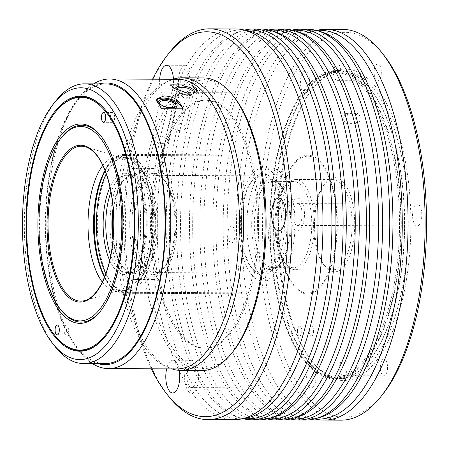<?xml version="1.0" encoding="UTF-8"?>
<svg xmlns="http://www.w3.org/2000/svg" width="449" height="449" viewBox="0 0 449 449"><rect width="100%" height="100%" fill="white"/><g stroke="black" fill="none" stroke-linecap="round" stroke-linejoin="round"><path stroke-width="0.34" stroke-dasharray="2.25 1.68" d="M159.76 103.775A8.43 3.418 12.3 0 0 160.052 104.213A8.43 3.418 12.3 0 0 170.957 108.13A8.43 3.418 12.3 0 0 174.818 107.429A8.43 3.418 12.3 0 0 175.273 107.154M194.17 92.988A9.423 3.817 -167.7 0 1 193.266 93.656A9.423 3.817 -167.7 0 1 188.95 94.436A9.423 3.817 -167.7 0 1 176.76 90.058A9.423 3.817 -167.7 0 1 176.552 89.772M176.968 90.008A8.43 3.418 12.3 0 0 177.473 90.956A8.43 3.418 12.3 0 0 188.378 94.879A8.43 3.418 12.3 0 0 192.239 94.178A8.43 3.418 12.3 0 0 193.328 93.151M379.371 64.875A8.43 3.592 90.2 0 1 381.223 74.36A8.43 3.592 90.2 0 1 377.693 80.837A8.43 3.592 90.2 0 1 376.088 79.939A8.43 3.592 90.2 0 1 374.241 70.454A8.43 3.592 90.2 0 1 377.766 63.977A8.43 3.592 90.2 0 1 379.371 64.875M339.001 64.707A8.43 3.592 90.2 0 1 340.853 74.192A8.43 3.592 90.2 0 1 337.322 80.668A8.43 3.592 90.2 0 1 335.717 79.765A8.43 3.592 90.2 0 1 334.516 77.453A8.43 3.592 90.2 0 1 334.561 66.996A8.43 3.592 90.2 0 1 337.395 63.803A8.43 3.592 90.2 0 1 339.001 64.707M273.492 227.048A8.43 3.592 90.2 0 1 275.338 236.533A8.43 3.592 90.2 0 1 271.813 243.004A8.43 3.592 90.2 0 1 270.208 242.106A8.43 3.592 90.2 0 1 268.362 232.621A8.43 3.592 90.2 0 1 271.886 226.144A8.43 3.592 90.2 0 1 273.492 227.048M233.121 226.874A8.43 3.592 90.2 0 1 234.967 236.359A8.43 3.592 90.2 0 1 231.443 242.836A8.43 3.592 90.2 0 1 229.837 241.938A8.43 3.592 90.2 0 1 228.636 239.62A8.43 3.592 90.2 0 1 228.681 229.164A8.43 3.592 90.2 0 1 231.516 225.976A8.43 3.592 90.2 0 1 233.121 226.874M385.579 359.868A8.43 3.592 90.2 0 1 387.425 369.353A8.43 3.592 90.2 0 1 383.901 375.824A8.43 3.592 90.2 0 1 382.295 374.926A8.43 3.592 90.2 0 1 380.443 365.441A8.43 3.592 90.2 0 1 383.974 358.964A8.43 3.592 90.2 0 1 385.579 359.868M345.208 359.694A8.43 3.592 90.2 0 1 347.055 369.179A8.43 3.592 90.2 0 1 343.53 375.656A8.43 3.592 90.2 0 1 341.925 374.758A8.43 3.592 90.2 0 1 340.724 372.44A8.43 3.592 90.2 0 1 340.769 361.984A8.43 3.592 90.2 0 1 343.603 358.796A8.43 3.592 90.2 0 1 345.208 359.694M358.785 114.007A4.961 2.116 90.2 0 1 359.874 119.586A4.961 2.116 90.2 0 1 357.797 123.396A4.961 2.116 90.2 0 1 356.854 122.863A4.961 2.116 90.2 0 1 355.765 117.284A4.961 2.116 90.2 0 1 357.842 113.474A4.961 2.116 90.2 0 1 358.785 114.007M347.021 113.956A4.961 2.116 90.2 0 1 348.104 119.535A4.961 2.116 90.2 0 1 346.033 123.346A4.961 2.116 90.2 0 1 345.085 122.813A4.961 2.116 90.2 0 1 344.383 121.455A4.961 2.116 90.2 0 1 344.405 115.303A4.961 2.116 90.2 0 1 346.072 113.429A4.961 2.116 90.2 0 1 347.021 113.956M312.42 326.636A4.961 2.116 90.2 0 1 313.509 332.215A4.961 2.116 90.2 0 1 311.438 336.026A4.961 2.116 90.2 0 1 310.489 335.498A4.961 2.116 90.2 0 1 309.406 329.92A4.961 2.116 90.2 0 1 311.477 326.109A4.961 2.116 90.2 0 1 312.42 326.636M300.656 326.586A4.961 2.116 90.2 0 1 301.745 332.17A4.961 2.116 90.2 0 1 299.668 335.975A4.961 2.116 90.2 0 1 298.725 335.448A4.961 2.116 90.2 0 1 298.018 334.084A4.961 2.116 90.2 0 1 298.046 327.938A4.961 2.116 90.2 0 1 299.713 326.058A4.961 2.116 90.2 0 1 300.656 326.586M163.279 143.338A8.43 3.418 12.3 0 0 165.109 143.225A8.43 3.418 12.3 0 0 168.319 141.345A8.43 3.418 12.3 0 0 156.886 135.761A8.43 3.418 12.3 0 0 151.846 137.753A8.43 3.418 12.3 0 0 153.985 140.801A8.43 3.418 12.3 0 0 163.279 143.338M180.7 130.087A8.43 3.418 12.3 0 0 182.53 129.969A8.43 3.418 12.3 0 0 185.74 128.094A8.43 3.418 12.3 0 0 174.307 122.51A8.43 3.418 12.3 0 0 169.267 124.502A8.43 3.418 12.3 0 0 171.406 127.544A8.43 3.418 12.3 0 0 180.7 130.087M161.556 174.358L160.506 175.273L157.964 174.341L159.002 173.494L161.556 174.358L161.696 174.779L164.211 163.262M164.065 162.841L161.511 161.966L160.478 162.824L163.021 163.75L164.065 162.841L164.205 163.262M164.261 161.954L163.212 162.864L160.669 161.937L161.707 161.079L164.261 161.954L164.401 162.375L179.084 95.042M156.735 100.065A11.904 4.821 12.3 0 0 156.325 100.918A11.904 4.821 12.3 0 0 157.189 103.41L157.52 101.878M295.358 224.247A10.911 4.653 -89.8 0 0 297.434 225.415A10.911 4.653 -89.8 0 0 301.997 217.035A10.911 4.653 -89.8 0 0 299.606 204.755A10.911 4.653 -89.8 0 0 297.53 203.593A10.911 4.653 -89.8 0 0 292.967 211.973A10.911 4.653 -89.8 0 0 295.358 224.247M415.039 224.758A10.911 4.653 -89.8 0 0 417.115 225.92A10.911 4.653 -89.8 0 0 421.678 217.541A10.911 4.653 -89.8 0 0 419.287 205.266A10.911 4.653 -89.8 0 0 417.205 204.099A10.911 4.653 -89.8 0 0 412.642 212.478A10.911 4.653 -89.8 0 0 415.039 224.758M183.271 91.428A10.911 4.653 -89.8 0 0 185.353 92.595A10.911 4.653 -89.8 0 0 189.916 84.216A10.911 4.653 -89.8 0 0 187.525 71.935A10.911 4.653 -89.8 0 0 185.443 70.774A10.911 4.653 -89.8 0 0 180.88 79.153A10.911 4.653 -89.8 0 0 183.271 91.428M302.952 91.933A10.911 4.653 -89.8 0 0 305.028 93.1A10.911 4.653 -89.8 0 0 309.591 84.721A10.911 4.653 -89.8 0 0 307.2 72.446A10.911 4.653 -89.8 0 0 305.124 71.279A10.911 4.653 -89.8 0 0 300.561 79.658A10.911 4.653 -89.8 0 0 302.952 91.933M189.478 386.421A10.911 4.653 -89.8 0 0 191.555 387.582A10.911 4.653 -89.8 0 0 196.118 379.203A10.911 4.653 -89.8 0 0 193.727 366.928A10.911 4.653 -89.8 0 0 191.65 365.761A10.911 4.653 -89.8 0 0 187.087 374.146A10.911 4.653 -89.8 0 0 189.478 386.421M309.153 386.926A10.911 4.653 -89.8 0 0 311.236 388.088A10.911 4.653 -89.8 0 0 315.799 379.708A10.911 4.653 -89.8 0 0 313.408 367.434A10.911 4.653 -89.8 0 0 311.325 366.272A10.911 4.653 -89.8 0 0 306.762 374.651A10.911 4.653 -89.8 0 0 309.153 386.926M159.664 79.204A16.366 6.976 -89.8 0 0 163.369 96.221A16.366 6.976 -89.8 0 0 166.489 97.966A16.366 6.976 -89.8 0 0 173.46 79.103M182.21 96.299A16.366 6.976 -89.8 0 0 185.33 98.05A16.366 6.976 -89.8 0 0 192.172 85.478A16.366 6.976 -89.8 0 0 188.586 67.064A16.366 6.976 -89.8 0 0 185.465 65.318A16.366 6.976 -89.8 0 0 178.623 77.89A16.366 6.976 -89.8 0 0 182.21 96.299M294.297 229.125A16.366 6.976 -89.8 0 0 297.412 230.87A16.366 6.976 -89.8 0 0 304.259 218.298A16.366 6.976 -89.8 0 0 300.673 199.884A16.366 6.976 -89.8 0 0 297.552 198.138A16.366 6.976 -89.8 0 0 290.711 210.71A16.366 6.976 -89.8 0 0 294.297 229.125M179.235 370.352A16.366 6.976 -89.8 0 0 175.952 361.973A16.366 6.976 -89.8 0 0 172.831 360.227A16.366 6.976 -89.8 0 0 166.641 368.848M188.417 391.292A16.366 6.976 -89.8 0 0 191.532 393.038A16.366 6.976 -89.8 0 0 198.379 380.466A16.366 6.976 -89.8 0 0 194.787 362.057A16.366 6.976 -89.8 0 0 191.672 360.306A16.366 6.976 -89.8 0 0 184.825 372.878A16.366 6.976 -89.8 0 0 188.417 391.292M65.212 334.46A4.961 2.116 -89.8 0 0 66.16 334.988A4.961 2.116 -89.8 0 0 67.827 333.113A4.961 2.116 -89.8 0 0 67.85 326.962A4.961 2.116 -89.8 0 0 67.142 325.598A4.961 2.116 -89.8 0 0 66.199 325.07A4.961 2.116 -89.8 0 0 64.128 328.881A4.961 2.116 -89.8 0 0 65.212 334.46M111.577 121.825A4.961 2.116 -89.8 0 0 112.519 122.358A4.961 2.116 -89.8 0 0 114.186 120.478A4.961 2.116 -89.8 0 0 114.214 114.327A4.961 2.116 -89.8 0 0 113.507 112.968A4.961 2.116 -89.8 0 0 112.559 112.441A4.961 2.116 -89.8 0 0 110.488 116.246A4.961 2.116 -89.8 0 0 111.577 121.825M113.176 237.246A49.788 21.232 -89.8 0 0 123.486 267.767A49.788 21.232 -89.8 0 0 123.98 268.379A49.788 21.232 -89.8 0 0 152.565 246.282A49.788 21.232 -89.8 0 0 143.377 179.426A49.788 21.232 -89.8 0 0 123.857 179.948A49.788 21.232 -89.8 0 0 113.294 210.385M112.963 239.772A48.599 20.721 -89.8 0 0 122.65 266.717A48.599 20.721 -89.8 0 0 123.138 267.307A48.599 20.721 -89.8 0 0 132.399 272.498A48.599 20.721 -89.8 0 0 152.722 235.164A48.599 20.721 -89.8 0 0 142.069 180.481A48.599 20.721 -89.8 0 0 132.809 175.295A48.599 20.721 -89.8 0 0 123.015 180.992A48.599 20.721 -89.8 0 0 113.097 207.853M110.701 255.621A48.599 20.721 -89.8 0 0 117.037 267.284A48.599 20.721 -89.8 0 0 126.298 272.47A48.599 20.721 -89.8 0 0 136.086 266.773A48.599 20.721 -89.8 0 0 147.221 223.956A48.599 20.721 -89.8 0 0 136.451 181.054A48.599 20.721 -89.8 0 0 135.968 180.459A48.599 20.721 -89.8 0 0 126.708 175.273A48.599 20.721 -89.8 0 0 110.97 191.987M109.679 260.431A50.585 21.569 -89.8 0 0 114.854 269.046A50.585 21.569 -89.8 0 0 134.683 268.519A50.585 21.569 -89.8 0 0 146.273 223.956A50.585 21.569 -89.8 0 0 135.065 179.297A50.585 21.569 -89.8 0 0 134.56 178.68A50.585 21.569 -89.8 0 0 109.988 187.166M105.801 273.722A66.452 28.338 -89.8 0 0 111.099 282.41A66.452 28.338 -89.8 0 0 111.762 283.224A66.452 28.338 -89.8 0 0 149.915 253.736A66.452 28.338 -89.8 0 0 137.652 164.502A66.452 28.338 -89.8 0 0 111.599 165.198A66.452 28.338 -89.8 0 0 106.228 173.842M139.83 162.74A68.439 29.179 -89.8 0 0 126.792 155.433A68.439 29.179 -89.8 0 0 113.002 163.458A68.439 29.179 -89.8 0 0 97.321 223.748A68.439 29.179 -89.8 0 0 112.491 284.166A68.439 29.179 -89.8 0 0 113.17 285.003A68.439 29.179 -89.8 0 0 126.214 292.305A68.439 29.179 -89.8 0 0 154.832 239.738A68.439 29.179 -89.8 0 0 139.83 162.74M321.052 163.503A68.439 29.179 -89.8 0 0 308.014 156.201A68.439 29.179 -89.8 0 0 279.39 208.768A68.439 29.179 -89.8 0 0 294.392 285.772A68.439 29.179 -89.8 0 0 307.436 293.074A68.439 29.179 -89.8 0 0 336.054 240.507A68.439 29.179 -89.8 0 0 321.052 163.503M157.964 174.341L160.478 162.824M325.463 266.835A47.111 20.087 -89.8 0 0 352.51 245.929A47.111 20.087 -89.8 0 0 343.811 182.67A47.111 20.087 -89.8 0 0 325.345 183.164A47.111 20.087 -89.8 0 0 314.547 224.668A47.111 20.087 -89.8 0 0 324.992 266.263A47.111 20.087 -89.8 0 0 325.463 266.835M324.055 265.056A45.13 19.245 -89.8 0 0 332.653 269.871A45.13 19.245 -89.8 0 0 351.528 235.209A45.13 19.245 -89.8 0 0 341.633 184.432A45.13 19.245 -89.8 0 0 333.035 179.617A45.13 19.245 -89.8 0 0 323.942 184.904A45.13 19.245 -89.8 0 0 313.598 224.663A45.13 19.245 -89.8 0 0 323.606 264.506A45.13 19.245 -89.8 0 0 324.055 265.056M286.372 264.893A45.13 19.245 -89.8 0 0 294.971 269.714A45.13 19.245 -89.8 0 0 313.845 235.046A45.13 19.245 -89.8 0 0 303.951 184.275A45.13 19.245 -89.8 0 0 295.352 179.454A45.13 19.245 -89.8 0 0 286.26 184.747A45.13 19.245 -89.8 0 0 275.922 224.506A45.13 19.245 -89.8 0 0 285.923 264.343A45.13 19.245 -89.8 0 0 286.372 264.893M284.963 263.114A43.143 18.398 -89.8 0 0 293.186 267.722A43.143 18.398 -89.8 0 0 311.23 234.58A43.143 18.398 -89.8 0 0 301.773 186.038A43.143 18.398 -89.8 0 0 293.551 181.435A43.143 18.398 -89.8 0 0 284.857 186.492A43.143 18.398 -89.8 0 0 274.973 224.5A43.143 18.398 -89.8 0 0 284.537 262.592A43.143 18.398 -89.8 0 0 284.963 263.114M264.332 263.03A43.143 18.398 -89.8 0 0 272.554 267.632A43.143 18.398 -89.8 0 0 281.248 262.575A43.143 18.398 -89.8 0 0 291.132 224.567A43.143 18.398 -89.8 0 0 281.568 186.475A43.143 18.398 -89.8 0 0 281.136 185.948A43.143 18.398 -89.8 0 0 272.919 181.345A43.143 18.398 -89.8 0 0 254.875 214.487A43.143 18.398 -89.8 0 0 264.332 263.03M262.149 264.792A45.13 19.245 -89.8 0 0 279.845 264.321A45.13 19.245 -89.8 0 0 290.183 224.562A45.13 19.245 -89.8 0 0 280.182 184.719A45.13 19.245 -89.8 0 0 279.733 184.169A45.13 19.245 -89.8 0 0 253.82 204.194A45.13 19.245 -89.8 0 0 262.149 264.792M251.855 274.945A56.535 24.106 -89.8 0 0 262.626 280.979A56.535 24.106 -89.8 0 0 286.271 237.555A56.535 24.106 -89.8 0 0 273.879 173.948A56.535 24.106 -89.8 0 0 263.103 167.915A56.535 24.106 -89.8 0 0 239.463 211.339A56.535 24.106 -89.8 0 0 251.855 274.945M259.932 274.984A56.535 24.106 -89.8 0 0 270.702 281.018A56.535 24.106 -89.8 0 0 294.342 237.588A56.535 24.106 -89.8 0 0 281.95 173.982A56.535 24.106 -89.8 0 0 271.179 167.948A56.535 24.106 -89.8 0 0 247.539 211.372A56.535 24.106 -89.8 0 0 259.932 274.984M253.017 269.63A50.585 21.569 -89.8 0 0 282.056 247.186A50.585 21.569 -89.8 0 0 272.717 179.263A50.585 21.569 -89.8 0 0 252.888 179.796A50.585 21.569 -89.8 0 0 241.298 224.354A50.585 21.569 -89.8 0 0 252.512 269.013A50.585 21.569 -89.8 0 0 253.017 269.63M251.608 267.851A48.599 20.721 -89.8 0 0 260.869 273.037A48.599 20.721 -89.8 0 0 281.192 235.708A48.599 20.721 -89.8 0 0 270.539 181.026A48.599 20.721 -89.8 0 0 261.279 175.84A48.599 20.721 -89.8 0 0 251.485 181.536A48.599 20.721 -89.8 0 0 240.35 224.354A48.599 20.721 -89.8 0 0 251.12 267.262A48.599 20.721 -89.8 0 0 251.608 267.851M145.745 267.402A48.599 20.721 -89.8 0 0 155.006 272.594A48.599 20.721 -89.8 0 0 164.794 266.897A48.599 20.721 -89.8 0 0 175.929 224.079A48.599 20.721 -89.8 0 0 165.159 181.172A48.599 20.721 -89.8 0 0 164.676 180.582A48.599 20.721 -89.8 0 0 155.416 175.391A48.599 20.721 -89.8 0 0 135.093 212.725A48.599 20.721 -89.8 0 0 145.745 267.402M143.562 269.17A50.585 21.569 -89.8 0 0 163.397 268.637A50.585 21.569 -89.8 0 0 174.987 224.073A50.585 21.569 -89.8 0 0 163.773 179.415A50.585 21.569 -89.8 0 0 163.268 178.797A50.585 21.569 -89.8 0 0 134.229 201.247A50.585 21.569 -89.8 0 0 143.562 269.17M122.863 273.514A55.541 23.685 -89.8 0 0 133.443 279.441A55.541 23.685 -89.8 0 0 156.673 236.78A55.541 23.685 -89.8 0 0 144.494 174.285A55.541 23.685 -89.8 0 0 133.914 168.358A55.541 23.685 -89.8 0 0 110.684 211.024A55.541 23.685 -89.8 0 0 122.863 273.514M142.597 273.598A55.541 23.685 -89.8 0 0 153.182 279.525A55.541 23.685 -89.8 0 0 176.406 236.864A55.541 23.685 -89.8 0 0 164.233 174.369A55.541 23.685 -89.8 0 0 153.648 168.442A55.541 23.685 -89.8 0 0 130.423 211.103A55.541 23.685 -89.8 0 0 142.597 273.598M102.293 282.084A66.935 28.54 -89.8 0 0 103.511 283.616A66.935 28.54 -89.8 0 0 116.263 290.761A66.935 28.54 -89.8 0 0 119.877 290.239A66.935 28.54 -89.8 0 0 144.634 235.192A66.935 28.54 -89.8 0 0 129.587 164.042A66.935 28.54 -89.8 0 0 120.439 157.447A66.935 28.54 -89.8 0 0 116.83 156.897A66.935 28.54 -89.8 0 0 102.787 165.451M104.544 277.022A66.935 28.54 -89.8 0 0 108.361 282.825A66.935 28.54 -89.8 0 0 109.028 283.639A66.935 28.54 -89.8 0 0 121.78 290.784A66.935 28.54 -89.8 0 0 149.775 239.373A66.935 28.54 -89.8 0 0 135.098 164.065A66.935 28.54 -89.8 0 0 122.347 156.92A66.935 28.54 -89.8 0 0 108.86 164.766A66.935 28.54 -89.8 0 0 104.993 170.536M104.69 276.651A68.517 29.219 -89.8 0 0 109.472 284.228A68.517 29.219 -89.8 0 0 110.157 285.064A68.517 29.219 -89.8 0 0 149.489 254.656A68.517 29.219 -89.8 0 0 136.844 162.65A68.517 29.219 -89.8 0 0 109.983 163.369A68.517 29.219 -89.8 0 0 105.139 170.906M109.977 285.878A69.427 29.606 -89.8 0 0 123.206 293.287A69.427 29.606 -89.8 0 0 152.239 239.957A69.427 29.606 -89.8 0 0 137.024 161.842A69.427 29.606 -89.8 0 0 123.795 154.428A69.427 29.606 -89.8 0 0 94.756 207.758A69.427 29.606 -89.8 0 0 109.977 285.878M294.202 286.653A69.427 29.606 -89.8 0 0 307.43 294.067A69.427 29.606 -89.8 0 0 336.464 240.737A69.427 29.606 -89.8 0 0 321.243 162.622A69.427 29.606 -89.8 0 0 308.02 155.208A69.427 29.606 -89.8 0 0 278.981 208.538A69.427 29.606 -89.8 0 0 294.202 286.653M305.69 361.636A153.238 65.341 -89.8 0 0 393.661 293.635A153.238 65.341 -89.8 0 0 365.379 87.875A153.238 65.341 -89.8 0 0 305.303 89.48A153.238 65.341 -89.8 0 0 270.197 224.478A153.238 65.341 -89.8 0 0 304.164 359.767A153.238 65.341 -89.8 0 0 305.69 361.636M304.983 360.749A152.245 64.914 -89.8 0 0 392.387 293.186A152.245 64.914 -89.8 0 0 364.291 88.756A152.245 64.914 -89.8 0 0 304.602 90.356A152.245 64.914 -89.8 0 0 269.72 224.478A152.245 64.914 -89.8 0 0 303.468 358.891A152.245 64.914 -89.8 0 0 304.983 360.749M305.494 362.523A154.232 65.762 -89.8 0 0 334.881 378.984A154.232 65.762 -89.8 0 0 399.38 260.515A154.232 65.762 -89.8 0 0 365.57 86.988A154.232 65.762 -89.8 0 0 336.189 70.527A154.232 65.762 -89.8 0 0 271.69 188.99A154.232 65.762 -89.8 0 0 305.494 362.523M308.648 362.539A154.232 65.762 -89.8 0 0 338.035 378.995A154.232 65.762 -89.8 0 0 369.112 360.917A154.232 65.762 -89.8 0 0 404.448 225.044A154.232 65.762 -89.8 0 0 370.262 88.885A154.232 65.762 -89.8 0 0 368.724 86.999A154.232 65.762 -89.8 0 0 339.343 70.538A154.232 65.762 -89.8 0 0 274.839 189.007A154.232 65.762 -89.8 0 0 308.648 362.539M309.176 362.107A153.749 65.56 -89.8 0 0 338.473 378.518A153.749 65.56 -89.8 0 0 369.454 360.496A153.749 65.56 -89.8 0 0 404.678 225.05A153.749 65.56 -89.8 0 0 370.599 89.306A153.749 65.56 -89.8 0 0 369.067 87.432A153.749 65.56 -89.8 0 0 339.775 71.021A153.749 65.56 -89.8 0 0 275.473 189.119A153.749 65.56 -89.8 0 0 309.176 362.107M312.768 362.124A153.749 65.56 -89.8 0 0 342.059 378.535A153.749 65.56 -89.8 0 0 406.362 260.437A153.749 65.56 -89.8 0 0 372.659 87.448A153.749 65.56 -89.8 0 0 343.362 71.037A153.749 65.56 -89.8 0 0 312.381 89.059A153.749 65.56 -89.8 0 0 277.156 224.506A153.749 65.56 -89.8 0 0 311.236 360.25A153.749 65.56 -89.8 0 0 312.768 362.124M314.177 363.903A155.73 66.401 -89.8 0 0 403.578 294.797A155.73 66.401 -89.8 0 0 374.836 85.68A155.73 66.401 -89.8 0 0 313.784 87.319A155.73 66.401 -89.8 0 0 278.105 224.511A155.73 66.401 -89.8 0 0 312.622 362.001A155.73 66.401 -89.8 0 0 314.177 363.903M383.901 55.261A192.413 82.044 -89.8 0 0 381.981 52.915A192.413 82.044 -89.8 0 0 271.516 138.303A192.413 82.044 -89.8 0 0 307.032 396.669A192.413 82.044 -89.8 0 0 382.464 394.649M342.643 29.393A195.388 83.312 -89.8 0 0 260.925 179.477A195.388 83.312 -89.8 0 0 303.76 399.318A195.388 83.312 -89.8 0 0 340.987 420.169M319.048 29.898A195.388 83.312 -89.8 0 0 243.162 186.907A195.388 83.312 -89.8 0 0 286.715 399.245A195.388 83.312 -89.8 0 0 317.398 419.467M320.21 30.291A194.4 82.891 -89.8 0 0 313.694 30.863A194.4 82.891 -89.8 0 0 238.189 187.076A194.4 82.891 -89.8 0 0 281.523 398.336A194.4 82.891 -89.8 0 0 312.055 418.457A194.4 82.891 -89.8 0 0 318.566 419.085M320.642 31.649A194.4 82.891 -89.8 0 0 310.876 30.251A194.4 82.891 -89.8 0 0 229.579 179.572A194.4 82.891 -89.8 0 0 272.195 398.297A194.4 82.891 -89.8 0 0 309.232 419.046A194.4 82.891 -89.8 0 0 319.009 417.733M307.296 29.241A195.388 83.312 -89.8 0 0 225.583 179.325A195.388 83.312 -89.8 0 0 268.412 399.167A195.388 83.312 -89.8 0 0 305.64 420.023M292.041 30.1A195.388 83.312 -89.8 0 0 290.295 30.532A195.388 83.312 -89.8 0 0 217.367 190.595A195.388 83.312 -89.8 0 0 261.234 399.139A195.388 83.312 -89.8 0 0 288.651 418.586A195.388 83.312 -89.8 0 0 290.391 419.035M296.525 30.19A194.4 82.891 -89.8 0 0 286.748 31.503A194.4 82.891 -89.8 0 0 214.19 190.752A194.4 82.891 -89.8 0 0 257.838 398.235A194.4 82.891 -89.8 0 0 285.115 417.587A194.4 82.891 -89.8 0 0 294.881 418.984M297.317 31.548A194.4 82.891 -89.8 0 0 287.551 30.15A194.4 82.891 -89.8 0 0 206.254 179.471A194.4 82.891 -89.8 0 0 248.869 398.201A194.4 82.891 -89.8 0 0 285.906 418.945A194.4 82.891 -89.8 0 0 295.683 417.632M283.97 29.146A195.388 83.312 -89.8 0 0 202.258 179.224A195.388 83.312 -89.8 0 0 245.087 399.071A195.388 83.312 -89.8 0 0 282.314 419.922M268.715 29.999A195.388 83.312 -89.8 0 0 266.97 30.437A195.388 83.312 -89.8 0 0 194.041 190.494A195.388 83.312 -89.8 0 0 237.908 399.038A195.388 83.312 -89.8 0 0 265.325 418.49A195.388 83.312 -89.8 0 0 267.065 418.939M273.2 30.089A194.4 82.891 -89.8 0 0 263.423 31.402A194.4 82.891 -89.8 0 0 190.864 190.651A194.4 82.891 -89.8 0 0 234.513 398.14A194.4 82.891 -89.8 0 0 261.789 417.491A194.4 82.891 -89.8 0 0 271.555 418.883M273.991 31.447A194.4 82.891 -89.8 0 0 264.225 30.055A194.4 82.891 -89.8 0 0 182.928 179.376A194.4 82.891 -89.8 0 0 225.544 398.1A194.4 82.891 -89.8 0 0 262.581 418.844A194.4 82.891 -89.8 0 0 272.358 417.531M260.644 29.045A195.388 83.312 -89.8 0 0 178.932 179.129A195.388 83.312 -89.8 0 0 221.761 398.97A195.388 83.312 -89.8 0 0 258.989 419.821M245.075 29.971A195.388 83.312 -89.8 0 0 243.644 30.336A195.388 83.312 -89.8 0 0 170.715 190.393A195.388 83.312 -89.8 0 0 214.583 398.942A195.388 83.312 -89.8 0 0 242 418.389A195.388 83.312 -89.8 0 0 243.431 418.765M249.874 29.993A194.4 82.891 -89.8 0 0 240.097 31.307A194.4 82.891 -89.8 0 0 167.539 190.55A194.4 82.891 -89.8 0 0 211.187 398.039A194.4 82.891 -89.8 0 0 238.464 417.39A194.4 82.891 -89.8 0 0 248.23 418.788M247.41 30.583A194.4 82.891 -89.8 0 0 240.9 29.954A194.4 82.891 -89.8 0 0 159.603 179.274A194.4 82.891 -89.8 0 0 202.218 397.999A194.4 82.891 -89.8 0 0 239.255 418.749A194.4 82.891 -89.8 0 0 245.771 418.176M235.523 28.938A195.388 83.312 -89.8 0 0 153.811 179.022A195.388 83.312 -89.8 0 0 196.64 398.864A195.388 83.312 -89.8 0 0 233.867 419.72M170.137 51.736A195.388 83.312 -89.8 0 0 125.366 223.866A195.388 83.312 -89.8 0 0 168.678 396.372M152.576 79.17A192.413 82.044 -89.8 0 0 151.347 368.786M230.135 113.462A123.98 52.864 -89.8 0 0 206.512 100.228A123.98 52.864 -89.8 0 0 154.664 195.461A123.98 52.864 -89.8 0 0 181.839 334.954A123.98 52.864 -89.8 0 0 205.462 348.183A123.98 52.864 -89.8 0 0 257.311 252.955A123.98 52.864 -89.8 0 0 230.135 113.462M228.709 113.457A123.98 52.864 -89.8 0 0 205.092 100.222A123.98 52.864 -89.8 0 0 153.244 195.455A123.98 52.864 -89.8 0 0 180.419 334.948A123.98 52.864 -89.8 0 0 204.042 348.177A123.98 52.864 -89.8 0 0 255.891 252.95A123.98 52.864 -89.8 0 0 228.709 113.457M234.109 97.051A144.309 61.535 -89.8 0 0 232.672 95.295A144.309 61.535 -89.8 0 0 149.826 159.333A144.309 61.535 -89.8 0 0 176.457 353.11A144.309 61.535 -89.8 0 0 233.031 351.595M203.391 77.902A146.295 62.377 -89.8 0 0 142.21 190.269A146.295 62.377 -89.8 0 0 174.279 354.873A146.295 62.377 -89.8 0 0 202.151 370.487M172.977 79.26A146.295 62.377 -89.8 0 0 170.822 80.068A146.295 62.377 -89.8 0 0 119.591 202.942A146.295 62.377 -89.8 0 0 152.744 354.783A146.295 62.377 -89.8 0 0 169.604 368.045A146.295 62.377 -89.8 0 0 171.754 368.87M178.264 79.282A144.808 61.743 -89.8 0 0 167.337 81.516A144.808 61.743 -89.8 0 0 116.628 203.139A144.808 61.743 -89.8 0 0 149.45 353.436A144.808 61.743 -89.8 0 0 166.136 366.564A144.808 61.743 -89.8 0 0 177.041 368.893M93.594 83.884A144.808 61.743 -89.8 0 0 80.455 95.968A144.808 61.743 -89.8 0 0 47.274 223.535A144.808 61.743 -89.8 0 0 79.372 351.382A144.808 61.743 -89.8 0 0 80.814 353.15A144.808 61.743 -89.8 0 0 92.41 363.578M98.909 83.907A140.84 60.054 -89.8 0 0 77.649 99.454A140.84 60.054 -89.8 0 0 45.377 223.529A140.84 60.054 -89.8 0 0 76.599 347.868A140.84 60.054 -89.8 0 0 78.003 349.591A140.84 60.054 -89.8 0 0 97.725 363.6M106.026 83.935A139.847 59.633 -89.8 0 0 47.538 191.353A139.847 59.633 -89.8 0 0 78.193 348.705A139.847 59.633 -89.8 0 0 104.842 363.628M56.389 100.239A139.847 59.633 -89.8 0 0 24.347 223.439A139.847 59.633 -89.8 0 0 55.345 346.903M105.762 336.009A126.955 54.133 -89.8 0 0 105.97 335.751A126.955 54.133 -89.8 0 0 135.059 223.905A126.955 54.133 -89.8 0 0 106.918 111.823A126.955 54.133 -89.8 0 0 106.71 111.56M55.884 111.605A126.955 54.133 -89.8 0 0 26.794 223.45A126.955 54.133 -89.8 0 0 54.935 335.532M100.492 311.118A98.438 41.976 -89.8 0 0 100.93 310.579A98.438 41.976 -89.8 0 0 123.486 223.86A98.438 41.976 -89.8 0 0 101.665 136.951A98.438 41.976 -89.8 0 0 101.227 136.406M62.091 136.782A98.438 41.976 -89.8 0 0 39.534 223.501A98.438 41.976 -89.8 0 0 61.356 310.411M160.669 161.937L175.205 94.195M161.662 108.714L157.189 103.41M196.948 91.647A11.904 4.821 12.3 0 1 197.004 92.735A11.904 4.821 12.3 0 1 187.171 95.384A11.904 4.821 12.3 0 1 174.61 90.159L170.132 84.85M119.877 290.239L84.906 300.538A77.464 33.03 -89.8 0 0 113.558 236.831A77.464 33.03 -89.8 0 0 96.142 154.484A77.464 33.03 -89.8 0 0 85.557 146.857L120.439 157.447M174.61 90.159L174.942 88.627M174.818 107.429L175.845 106.907M192.239 94.178L193.266 93.656M337.322 80.668L377.693 80.837M231.443 242.836L271.813 243.004M343.53 375.656L383.901 375.824M346.033 123.346L357.797 123.396M299.668 335.975L311.438 336.026M168.319 141.345L175.997 106.138M153.985 140.801L159.098 144.073L165.109 143.225M185.74 128.094L193.418 92.887M171.406 127.544L176.519 130.822L182.53 129.969M156.325 100.918L156.746 98.976M417.115 225.92L297.434 225.415M305.028 93.1L185.353 92.595M311.236 388.088L191.555 387.582M185.33 98.05L166.489 97.966M297.412 230.87L278.576 230.786M191.532 393.038L172.691 392.959M66.16 334.988L57.186 334.948M67.827 333.113L68.877 330.043L67.85 326.962M112.519 122.358L103.551 122.319M114.186 120.478L115.236 117.408L114.214 114.327M132.399 272.498L126.298 272.47M136.451 181.054L135.065 179.297M136.086 266.773L134.683 268.519M111.099 282.41L112.491 284.166M111.599 165.198L113.002 163.458M308.014 156.201L126.792 155.433M332.653 269.871L294.971 269.714M293.186 267.722L272.554 267.632M281.568 186.475L280.182 184.719M281.248 262.575L279.845 264.321M270.702 281.018L262.626 280.979M260.869 273.037L155.006 272.594M165.159 181.172L163.773 179.415M164.794 266.897L163.397 268.637M153.182 279.525L133.443 279.441M121.78 290.784L116.263 290.761M307.43 294.067L123.206 293.287M338.035 378.995L334.881 378.984M370.599 89.306L370.262 88.885M369.454 360.496L369.112 360.917M342.059 378.535L338.473 378.518M313.694 30.863L316.949 30.274M315.675 30.268L310.876 30.251M286.748 31.503L290.295 30.532M292.35 30.173L287.551 30.15M263.423 31.402L266.97 30.437M269.024 30.072L264.225 30.055M240.097 31.307L243.644 30.336M244.161 29.971L240.9 29.954M206.512 100.228L205.092 100.222M167.337 81.516L170.822 80.068M76.599 347.868L79.372 351.382M77.649 99.454L80.455 95.968M106.918 111.823L106.503 111.296M105.97 335.751L105.549 336.273M101.665 136.951L100.795 135.851M100.93 310.579L100.054 311.668M166.136 366.564L169.604 368.045M205.462 348.183L204.042 348.177M242.516 418.76L239.255 418.749M238.464 417.39L242 418.389M267.38 418.866L262.581 418.844M261.789 417.491L265.325 418.49M290.705 418.968L285.906 418.945M285.115 417.587L288.651 418.586M314.031 419.063L309.232 419.046M312.055 418.457L315.305 419.069M311.236 360.25L312.622 362.001M312.381 89.059L313.784 87.319M343.362 71.037L339.775 71.021M339.343 70.538L336.189 70.527M303.468 358.891L304.164 359.767M304.602 90.356L305.303 89.48M308.02 155.208L123.795 154.428M108.361 282.825L109.472 284.228M108.86 164.766L109.983 163.369M122.347 156.92L116.83 156.897M153.648 168.442L133.914 168.358M261.279 175.84L155.416 175.391M251.12 267.262L252.512 269.013M251.485 181.536L252.888 179.796M271.179 167.948L263.103 167.915M293.551 181.435L272.919 181.345M284.537 262.592L285.923 264.343M284.857 186.492L286.26 184.747M333.035 179.617L295.352 179.454M323.606 264.506L324.992 266.263M323.942 184.904L325.345 183.164M307.436 293.074L126.214 292.305M132.809 175.295L126.708 175.273M122.65 266.717L123.486 267.767M123.015 180.992L123.857 179.948M112.559 112.441L103.59 112.402M66.199 325.07L57.231 325.031M191.672 360.306L172.831 360.227M297.552 198.138L278.711 198.06M185.465 65.318L166.63 65.24M311.325 366.272L191.65 365.761M305.124 71.279L185.443 70.774M417.205 204.099L297.53 203.593M197.004 92.735L197.425 90.793M169.267 124.502L176.945 89.295M151.846 137.753L159.524 102.546M298.046 327.938L296.997 331.008L298.018 334.084M299.713 326.058L311.477 326.109M344.405 115.303L343.356 118.373L344.383 121.455M346.072 113.429L357.842 113.474M340.769 361.984L338.984 367.209L340.724 372.44M343.603 358.796L383.974 358.964M228.681 229.164L226.897 234.384L228.636 239.62M231.516 225.976L271.886 226.144M334.561 66.996L332.776 72.216L334.516 77.453M337.395 63.803L377.766 63.977M177.473 90.956L176.76 90.058M160.052 104.213L159.339 103.309"/><path stroke-width="0.67" d="M164.379 99.218A9.423 3.817 -167.7 0 1 174.958 102.187A9.423 3.817 -167.7 0 1 175.845 106.907A9.423 3.817 -167.7 0 1 171.529 107.693A9.423 3.817 -167.7 0 1 159.339 103.309A9.423 3.817 -167.7 0 1 164.379 99.218M175.273 107.154A8.43 3.418 12.3 0 0 175.997 106.138A8.43 3.418 12.3 0 0 164.559 100.554A8.43 3.418 12.3 0 0 159.524 102.546A8.43 3.418 12.3 0 0 159.76 103.775M176.552 89.772A9.423 3.817 -167.7 0 1 181.8 85.967A9.423 3.817 -167.7 0 1 191.622 88.464A9.423 3.817 -167.7 0 1 194.17 92.988M193.328 93.151A8.43 3.418 12.3 0 0 193.418 92.887A8.43 3.418 12.3 0 0 181.98 87.297A8.43 3.418 12.3 0 0 176.945 89.295A8.43 3.418 12.3 0 0 176.968 90.008M178.938 94.621L176.39 93.734L175.351 94.604L177.894 95.519L178.938 94.621L179.084 95.036M163.913 95.918L156.746 98.976L157.52 101.878A144.808 61.743 -89.8 0 1 161.662 108.714L183.198 108.81A144.808 61.743 -89.8 0 0 179.05 101.974C175.806 98.208 170.76 96.193 163.913 95.918M183.198 108.81L178.719 103.5A11.904 4.821 12.3 0 0 163.436 98.107A11.904 4.821 12.3 0 0 156.735 100.065M173.46 79.103A16.366 6.976 -89.8 0 0 169.744 66.985A16.366 6.976 -89.8 0 0 166.63 65.24A16.366 6.976 -89.8 0 0 159.664 79.204M275.456 229.041A16.366 6.976 -89.8 0 0 278.576 230.786A16.366 6.976 -89.8 0 0 285.418 218.22A16.366 6.976 -89.8 0 0 281.832 199.805A16.366 6.976 -89.8 0 0 278.711 198.06A16.366 6.976 -89.8 0 0 271.87 210.632A16.366 6.976 -89.8 0 0 275.456 229.041M166.641 368.848A16.366 6.976 -89.8 0 0 169.576 391.214A16.366 6.976 -89.8 0 0 172.691 392.959A16.366 6.976 -89.8 0 0 179.235 370.352M56.243 334.421A4.961 2.116 -89.8 0 0 57.186 334.948A4.961 2.116 -89.8 0 0 59.262 331.143A4.961 2.116 -89.8 0 0 58.174 325.564A4.961 2.116 -89.8 0 0 57.231 325.031A4.961 2.116 -89.8 0 0 55.154 328.842A4.961 2.116 -89.8 0 0 56.243 334.421M102.602 121.791A4.961 2.116 -89.8 0 0 103.551 122.319A4.961 2.116 -89.8 0 0 105.622 118.508A4.961 2.116 -89.8 0 0 104.533 112.929A4.961 2.116 -89.8 0 0 103.59 112.402A4.961 2.116 -89.8 0 0 101.519 116.207A4.961 2.116 -89.8 0 0 102.602 121.791M106.228 173.842A66.452 28.338 -89.8 0 0 105.801 273.722M315.305 419.069L317.398 419.467A195.388 83.312 -89.8 0 0 323.942 420.096L340.987 420.169A195.388 83.312 -89.8 0 0 380.359 397.264A195.388 83.312 -89.8 0 0 425.13 225.134A195.388 83.312 -89.8 0 0 381.818 52.628A195.388 83.312 -89.8 0 0 379.871 50.243A195.388 83.312 -89.8 0 0 342.643 29.393L325.598 29.32A195.388 83.312 -89.8 0 0 319.048 29.898L316.949 30.274M323.942 420.096A195.388 83.312 -89.8 0 0 405.655 270.017A195.388 83.312 -89.8 0 0 362.826 50.176A195.388 83.312 -89.8 0 0 325.598 29.32M314.031 419.063L318.566 419.085A194.4 82.891 -89.8 0 0 399.863 269.765A194.4 82.891 -89.8 0 0 357.247 51.034A194.4 82.891 -89.8 0 0 320.21 30.291L315.675 30.268M290.391 419.035A195.388 83.312 -89.8 0 0 298.462 419.989L305.64 420.023A195.388 83.312 -89.8 0 0 315.462 418.698L319.009 417.733A194.4 82.891 -89.8 0 0 391.567 258.484A194.4 82.891 -89.8 0 0 347.919 50.995A194.4 82.891 -89.8 0 0 320.642 31.649L317.106 30.644A195.388 83.312 -89.8 0 0 307.296 29.241L300.117 29.213A195.388 83.312 -89.8 0 0 292.041 30.1M315.462 418.698A195.388 83.312 -89.8 0 0 388.391 258.641A195.388 83.312 -89.8 0 0 344.523 50.097A195.388 83.312 -89.8 0 0 317.106 30.644M298.462 419.989A195.388 83.312 -89.8 0 0 380.174 269.911A195.388 83.312 -89.8 0 0 337.345 50.064A195.388 83.312 -89.8 0 0 300.117 29.213M290.705 418.968L294.881 418.984A194.4 82.891 -89.8 0 0 376.178 269.664A194.4 82.891 -89.8 0 0 333.562 50.939A194.4 82.891 -89.8 0 0 296.525 30.19L292.35 30.173M267.065 418.939A195.388 83.312 -89.8 0 0 275.136 419.894L282.314 419.922A195.388 83.312 -89.8 0 0 292.136 418.603L295.683 417.632A194.4 82.891 -89.8 0 0 368.242 258.383A194.4 82.891 -89.8 0 0 324.593 50.9A194.4 82.891 -89.8 0 0 297.317 31.548L293.781 30.549A195.388 83.312 -89.8 0 0 283.97 29.146L276.792 29.112A195.388 83.312 -89.8 0 0 268.715 29.999M292.136 418.603A195.388 83.312 -89.8 0 0 365.065 258.54A195.388 83.312 -89.8 0 0 321.198 49.996A195.388 83.312 -89.8 0 0 293.781 30.549M275.136 419.894A195.388 83.312 -89.8 0 0 356.848 269.81A195.388 83.312 -89.8 0 0 314.019 49.968A195.388 83.312 -89.8 0 0 276.792 29.112M267.38 418.866L271.555 418.883A194.4 82.891 -89.8 0 0 352.852 269.563A194.4 82.891 -89.8 0 0 310.237 50.838A194.4 82.891 -89.8 0 0 273.2 30.089L269.024 30.072M243.431 418.765A195.388 83.312 -89.8 0 0 251.81 419.793L258.989 419.821A195.388 83.312 -89.8 0 0 268.811 418.502L272.358 417.531A194.4 82.891 -89.8 0 0 344.916 258.287A194.4 82.891 -89.8 0 0 301.268 50.799A194.4 82.891 -89.8 0 0 273.991 31.447L270.455 30.448A195.388 83.312 -89.8 0 0 260.644 29.045L253.466 29.017A195.388 83.312 -89.8 0 0 245.075 29.971M268.811 418.502A195.388 83.312 -89.8 0 0 341.74 258.444A195.388 83.312 -89.8 0 0 297.872 49.901A195.388 83.312 -89.8 0 0 270.455 30.448M251.81 419.793A195.388 83.312 -89.8 0 0 333.523 269.709A195.388 83.312 -89.8 0 0 290.694 49.867A195.388 83.312 -89.8 0 0 253.466 29.017M242.516 418.76L248.23 418.788A194.4 82.891 -89.8 0 0 329.527 269.467A194.4 82.891 -89.8 0 0 286.911 50.737A194.4 82.891 -89.8 0 0 249.874 29.993L244.161 29.971M151.347 368.786A192.413 82.044 -89.8 0 0 166.596 393.739L168.678 396.372A195.388 83.312 -89.8 0 0 170.626 398.757A195.388 83.312 -89.8 0 0 207.853 419.607L233.867 419.72A195.388 83.312 -89.8 0 0 240.417 419.142L245.771 418.176A194.4 82.891 -89.8 0 0 321.276 261.958A194.4 82.891 -89.8 0 0 277.942 50.703A194.4 82.891 -89.8 0 0 247.41 30.583L242.067 29.572A195.388 83.312 -89.8 0 0 235.523 28.938L209.503 28.831A195.388 83.312 -89.8 0 0 170.137 51.736L168.033 54.351A192.413 82.044 -89.8 0 0 152.576 79.17M240.417 419.142A195.388 83.312 -89.8 0 0 316.304 262.126A195.388 83.312 -89.8 0 0 272.751 49.794A195.388 83.312 -89.8 0 0 242.067 29.572M207.853 419.607A195.388 83.312 -89.8 0 0 289.566 269.523A195.388 83.312 -89.8 0 0 246.737 49.682A195.388 83.312 -89.8 0 0 209.503 28.831M166.596 393.739A192.413 82.044 -89.8 0 0 168.51 396.085A192.413 82.044 -89.8 0 0 278.975 310.697A192.413 82.044 -89.8 0 0 243.465 52.331A192.413 82.044 -89.8 0 0 168.033 54.351M171.754 368.87A146.295 62.377 -89.8 0 0 180.621 370.397L202.151 370.487A146.295 62.377 -89.8 0 0 231.628 353.335A146.295 62.377 -89.8 0 0 265.151 224.455A146.295 62.377 -89.8 0 0 232.722 95.3A146.295 62.377 -89.8 0 0 231.263 93.515A146.295 62.377 -89.8 0 0 203.391 77.902L181.856 77.806A146.295 62.377 -89.8 0 0 172.977 79.26M180.621 370.397A146.295 62.377 -89.8 0 0 241.803 258.023A146.295 62.377 -89.8 0 0 209.734 93.42A146.295 62.377 -89.8 0 0 181.856 77.806M92.41 363.578A144.808 61.743 -89.8 0 0 108.405 368.601L177.041 368.893A144.808 61.743 -89.8 0 0 237.6 257.664A144.808 61.743 -89.8 0 0 205.855 94.733A144.808 61.743 -89.8 0 0 178.264 79.282L109.635 78.99A144.808 61.743 -89.8 0 0 93.594 83.884M174.942 88.627L187.637 93.201L194.366 92.937L197.425 90.793L196.471 88.717A144.808 61.743 -89.8 0 0 191.661 84.94L170.132 84.85A144.808 61.743 -89.8 0 1 174.942 88.627M108.405 368.601A144.808 61.743 -89.8 0 0 168.964 257.372A144.808 61.743 -89.8 0 0 137.226 94.447A144.808 61.743 -89.8 0 0 109.635 78.99M175.205 94.195L175.351 94.604M97.725 363.6A140.84 60.054 -89.8 0 0 162.779 264.512A140.84 60.054 -89.8 0 0 132.865 97.972A140.84 60.054 -89.8 0 0 98.909 83.907M52.567 343.395L55.345 346.903A139.847 59.633 -89.8 0 0 56.742 348.615A139.847 59.633 -89.8 0 0 83.385 363.538L104.842 363.628A139.847 59.633 -89.8 0 0 163.324 256.211A139.847 59.633 -89.8 0 0 132.668 98.859A139.847 59.633 -89.8 0 0 106.026 83.935L84.569 83.845A139.847 59.633 -89.8 0 0 56.389 100.239L53.583 103.725A135.879 57.938 -89.8 0 0 22.45 223.428A135.879 57.938 -89.8 0 0 52.567 343.395A135.879 57.938 -89.8 0 0 53.925 345.051A135.879 57.938 -89.8 0 0 131.933 284.756A135.879 57.938 -89.8 0 0 106.851 102.299A135.879 57.938 -89.8 0 0 53.583 103.725M83.385 363.538A139.847 59.633 -89.8 0 0 141.873 256.121A139.847 59.633 -89.8 0 0 111.212 98.769A139.847 59.633 -89.8 0 0 84.569 83.845M55.547 337.609A127.55 54.385 -89.8 0 0 105.549 336.273A127.55 54.385 -89.8 0 0 134.773 223.905A127.55 54.385 -89.8 0 0 106.503 111.296A127.55 54.385 -89.8 0 0 105.229 109.741A127.55 54.385 -89.8 0 0 32.002 166.343A127.55 54.385 -89.8 0 0 55.547 337.609M54.52 335.005A126.36 53.88 -89.8 0 0 55.777 336.548A126.36 53.88 -89.8 0 0 128.319 280.473A126.36 53.88 -89.8 0 0 104.999 110.802A126.36 53.88 -89.8 0 0 55.463 112.132A126.36 53.88 -89.8 0 0 26.508 223.445A126.36 53.88 -89.8 0 0 54.52 335.005L54.935 335.532A126.955 54.133 -89.8 0 0 56.198 337.081A126.955 54.133 -89.8 0 0 105.762 336.009M106.71 111.56A126.955 54.133 -89.8 0 0 105.655 110.274A126.955 54.133 -89.8 0 0 55.884 111.605L55.463 112.132M60.974 312.717A99.678 42.503 -89.8 0 0 100.054 311.668A99.678 42.503 -89.8 0 0 122.891 223.855A99.678 42.503 -89.8 0 0 100.795 135.851A99.678 42.503 -89.8 0 0 99.801 134.638A99.678 42.503 -89.8 0 0 42.576 178.87A99.678 42.503 -89.8 0 0 60.974 312.717M60.486 309.316A97.197 41.443 -89.8 0 0 61.457 310.5A97.197 41.443 -89.8 0 0 117.262 267.368A97.197 41.443 -89.8 0 0 99.319 136.85A97.197 41.443 -89.8 0 0 61.216 137.871A97.197 41.443 -89.8 0 0 38.945 223.501A97.197 41.443 -89.8 0 0 60.486 309.316L61.356 310.411A98.438 41.976 -89.8 0 0 62.338 311.612A98.438 41.976 -89.8 0 0 100.492 311.118M101.227 136.406A98.438 41.976 -89.8 0 0 100.683 135.75A98.438 41.976 -89.8 0 0 62.091 136.782L61.216 137.871M231.628 353.335L233.031 351.595A144.309 61.535 -89.8 0 0 266.1 224.461A144.309 61.535 -89.8 0 0 234.109 97.051L232.722 95.3M380.359 397.264L382.464 394.649A192.413 82.044 -89.8 0 0 426.55 225.14A192.413 82.044 -89.8 0 0 383.901 55.261L381.818 52.628M105.139 170.906A68.517 29.219 -89.8 0 0 104.69 276.651M104.993 170.536A66.935 28.54 -89.8 0 0 104.544 277.022M102.787 165.451A66.935 28.54 -89.8 0 0 88.01 223.709A66.935 28.54 -89.8 0 0 102.293 282.084M109.988 187.166A50.585 21.569 -89.8 0 0 109.679 260.431M110.97 191.987A48.599 20.721 -89.8 0 0 110.701 255.621M113.097 207.853A48.599 20.721 -89.8 0 0 112.963 239.772M113.294 210.385A49.788 21.232 -89.8 0 0 113.176 237.246M196.948 91.647A11.904 4.821 12.3 0 0 196.14 90.249L191.661 84.94M65.964 292.871A77.464 33.03 -89.8 0 0 84.906 300.538C97.293 297.401 109.079 274.176 112.458 244.458C116.987 209.835 109.461 169.643 95.8 154.271C92.505 150.393 89.087 147.923 85.557 146.857A77.464 33.03 -89.8 0 0 49.553 200.978A77.464 33.03 -89.8 0 0 65.964 292.871M95.659 153.625A78.423 33.439 -89.8 0 0 50.642 188.423A78.423 33.439 -89.8 0 0 65.116 293.725A78.423 33.439 -89.8 0 0 110.134 258.927A78.423 33.439 -89.8 0 0 95.659 153.625M178.719 103.5L179.05 101.974M196.14 90.249L196.471 88.717"/></g></svg>
